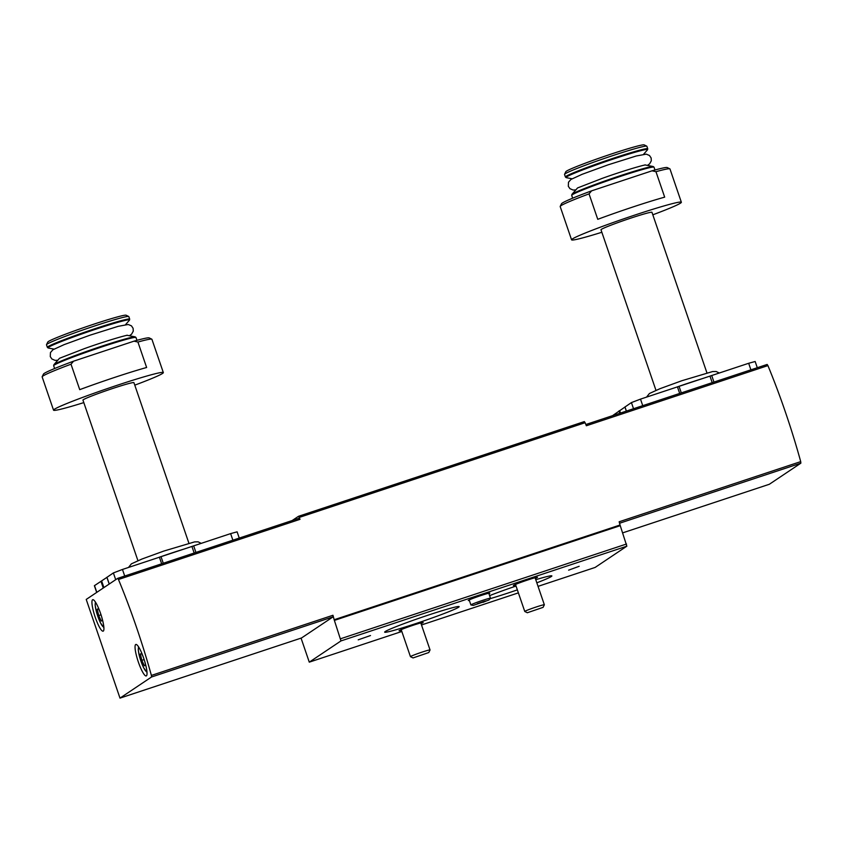 <?xml version="1.0" encoding="UTF-8"?>
<svg xmlns="http://www.w3.org/2000/svg" width="843" height="843" viewBox="0 0 843 843"><rect width="100%" height="100%" fill="white"/><g stroke="black" fill="none" stroke-linecap="round" stroke-linejoin="round"><path stroke-width="1.26" d="M96.682 592.429L94.384 585.706L106.903 577.392M106.956 577.318L113.383 572.924L122.456 569.457L230.624 533.619L237.115 531.838L239.254 538.076M83.805 402.606A58.019 2.982 -18.9 0 1 53.541 410.172L42.15 376.895A58.019 2.982 -18.9 0 1 42.171 376.716A58.019 2.982 -18.9 0 1 42.961 376.02A58.019 2.982 -18.9 0 1 71.012 364.208L79.727 389.656A58.019 2.982 -18.9 0 1 146.629 367.495L137.915 342.037A58.019 2.982 -18.9 0 1 151.814 339.181A58.019 2.982 -18.9 0 1 151.93 339.308L163.331 372.585A58.019 2.982 -18.9 0 1 134.775 385.156M53.541 410.172A58.019 2.982 -18.9 0 1 54.352 409.298A58.019 2.982 -18.9 0 1 112.699 386.779A58.019 2.982 -18.9 0 1 163.331 372.585M137.915 342.037L134.026 341.152A55.944 2.877 -18.9 0 1 149.179 337.895L151.814 339.181M42.171 376.716L43.467 374.092A55.944 2.877 -18.9 0 1 73.562 361.183L71.012 364.208M134.026 341.152L73.562 361.183M612.524 415.683L624.948 407.053M625 406.979L631.428 402.585L640.501 399.118L748.668 363.28L755.159 361.499L757.288 367.717M601.849 232.268A58.019 2.982 -18.9 0 1 571.586 239.833L560.184 206.546A58.019 2.982 -18.9 0 1 560.216 206.377A58.019 2.982 -18.9 0 1 560.995 205.671A58.019 2.982 -18.9 0 1 589.046 193.869L597.761 219.317A58.019 2.982 -18.9 0 1 664.674 197.146L655.959 171.698A58.019 2.982 -18.9 0 1 669.848 168.842A58.019 2.982 -18.9 0 1 669.974 168.958L681.365 202.246A58.019 2.982 -18.9 0 1 652.819 214.807M571.586 239.833A58.019 2.982 -18.9 0 1 572.397 238.959A58.019 2.982 -18.9 0 1 630.733 216.44A58.019 2.982 -18.9 0 1 681.365 202.246M655.959 171.698L652.06 170.813A55.944 2.877 -18.9 0 1 667.224 167.557L669.848 168.842M560.216 206.377L561.501 203.753A55.944 2.877 -18.9 0 1 591.596 190.845L589.046 193.869M652.06 170.813L591.596 190.845M101.718 617.034L102.456 620.269L101.286 621.059L98.694 615.569L97.261 609.31L98.431 608.53L99.969 611.765M144.827 661.808L145.565 665.043L144.395 665.822L141.803 660.343L140.37 654.073L141.54 653.293L143.078 656.539M401.826 631.491L309.276 662.155L301.056 638.13M767.151 364.45L585.843 424.524L767.151 364.45L767.92 365.599A163.7 30.959 71.7 0 1 800.713 461.616L619.152 521.775A163.7 30.959 71.7 0 1 620.037 525.01L626.844 546.19L595.137 567.434L538.045 586.359M518.371 592.871L421.5 624.969M515.737 585.168A12.74 0.653 -18.9 0 1 513.366 585.569A12.74 0.653 -18.9 0 1 513.545 585.379A12.74 0.653 -18.9 0 1 526.348 580.437A12.74 0.653 -18.9 0 1 537.465 577.318A12.74 0.653 -18.9 0 1 535.337 578.456M401.437 630.343A12.74 0.653 -18.9 0 1 399.066 630.754A12.74 0.653 -18.9 0 1 399.245 630.564A12.74 0.653 -18.9 0 1 412.048 625.622A12.74 0.653 -18.9 0 1 423.165 622.503A12.74 0.653 -18.9 0 1 421.036 623.63M620.237 525.674L334.376 620.395L340.983 640.912L309.276 662.155M489.604 595.632A39.368 2.023 -18.9 0 1 516.042 586.054M535.769 579.699A39.368 2.023 -18.9 0 1 551.87 575.927A39.368 2.023 -18.9 0 1 536.833 582.808M517.349 589.879A39.368 2.023 -18.9 0 1 490.141 598.646M385.209 631.555A39.368 2.023 -18.9 0 1 424.798 616.275A39.368 2.023 -18.9 0 1 459.161 606.644A39.368 2.023 -18.9 0 1 422.564 621.312A39.368 2.023 -18.9 0 1 384.661 632.155A39.368 2.023 -18.9 0 1 385.209 631.555M469.34 600.395A11.402 0.59 -18.9 0 1 468.276 600.501A11.402 0.59 -18.9 0 1 468.434 600.321A11.402 0.59 -18.9 0 1 479.888 595.906A11.402 0.59 -18.9 0 1 489.846 593.114A11.402 0.59 -18.9 0 1 488.94 593.683M579.173 566.296L568.625 570.153L579.173 566.296M370.488 635.538L358.212 639.837L370.488 635.538M292.152 520.553L298.485 516.316L299.233 517.423A163.7 30.959 71.7 0 1 300.024 519.33L299.265 518.192L117.704 578.351L118.463 579.489A163.7 30.959 71.7 0 1 151.392 675.422L151.54 676.992L119.991 698.12L86.228 599.436L117.683 578.361L299.265 518.192M298.496 516.306L584.336 421.595L585.095 422.712A163.7 30.959 71.7 0 1 586.359 425.757L767.92 365.599M151.392 675.422L332.953 615.264A163.7 30.959 71.7 0 1 334.176 619.731L334.376 620.395M332.953 615.264L333.101 616.834L301.531 637.972M800.713 461.616L800.85 463.176L769.353 484.261M103.289 631.091A16.575 3.13 -108.3 0 0 100.76 614.031A16.575 3.13 -108.3 0 0 92.709 599.7A16.575 3.13 -108.3 0 0 94.953 616.412A16.575 3.13 -108.3 0 0 103.141 631.165A16.575 3.13 -108.3 0 0 103.289 631.091M146.397 675.854A16.575 3.13 -108.3 0 0 143.879 658.794A16.575 3.13 -108.3 0 0 135.828 644.463A16.575 3.13 -108.3 0 0 138.062 661.186A16.575 3.13 -108.3 0 0 146.25 675.928A16.575 3.13 -108.3 0 0 146.397 675.854M144.132 659.563L141.803 660.343M141.708 653.631L140.37 654.073M101.023 614.8L98.694 615.569M98.589 608.867L97.261 609.31M619.668 410.594L620.501 413.038M679.058 386.368L681.302 392.891M709.964 376.126L712.198 382.659M655.959 390.32L600.985 229.76A26.934 1.38 -18.9 0 1 601.365 229.359A26.934 1.38 -18.9 0 1 628.457 218.906A26.934 1.38 -18.9 0 1 651.966 212.31L706.929 372.869M565.137 173.784A43.52 2.234 -18.9 0 1 607.835 157.262A43.52 2.234 -18.9 0 1 646.771 146.166A43.52 2.234 -18.9 0 1 646.866 146.25L647.74 148.8A43.52 2.234 -18.9 0 0 609.763 159.443A43.52 2.234 -18.9 0 0 566.011 176.335A43.52 2.234 -18.9 0 0 565.4 176.988L564.525 174.438A43.52 2.234 -18.9 0 1 564.547 174.311A43.52 2.234 -18.9 0 1 565.137 173.784M564.547 174.311L565.832 171.687A41.444 2.129 -18.9 0 1 566.401 171.192A41.444 2.129 -18.9 0 1 607.065 155.449A41.444 2.129 -18.9 0 1 644.147 144.88L646.771 146.166M101.624 580.932L103.91 587.592M161.024 556.707L163.268 563.261M191.93 546.464L194.175 553.019M137.925 560.658L82.951 400.109A26.934 1.38 -18.9 0 1 83.331 399.698A26.934 1.38 -18.9 0 1 110.412 389.245A26.934 1.38 -18.9 0 1 133.921 382.648L188.895 543.208M47.092 344.123A43.52 2.234 -18.9 0 1 89.79 327.6A43.52 2.234 -18.9 0 1 128.737 316.504A43.52 2.234 -18.9 0 1 128.821 316.589L129.696 319.139A43.52 2.234 -18.9 0 0 91.718 329.792A43.52 2.234 -18.9 0 0 47.967 346.673A43.52 2.234 -18.9 0 0 47.356 347.327L46.491 344.776A43.52 2.234 -18.9 0 1 46.502 344.65A43.52 2.234 -18.9 0 1 47.092 344.123M46.502 344.65L47.798 342.026A41.444 2.129 -18.9 0 1 48.357 341.531A41.444 2.129 -18.9 0 1 89.021 325.788A41.444 2.129 -18.9 0 1 126.113 315.219L128.737 316.504M482.828 601.776L483.018 602.323L486.643 600.838L484.704 601.196L477.286 603.725M488.929 600.026L490.468 598.277A10.358 0.537 161.1 0 0 490.489 598.214A10.358 0.537 161.1 0 0 480.521 601.07A10.358 0.537 161.1 0 0 470.889 604.926A10.358 0.537 161.1 0 0 470.942 604.958L473.239 605.4L488.929 600.026L473.239 605.4M543.082 607.36L527.339 612.745L543.082 607.36L544.346 604.789A10.358 0.537 161.1 0 0 544.346 604.758A10.358 0.537 161.1 0 0 535.305 607.287A10.358 0.537 161.1 0 0 524.883 611.312A10.358 0.537 161.1 0 0 524.746 611.47A10.358 0.537 161.1 0 0 524.767 611.491L515.495 584.441M420.794 622.914L430.046 649.942A10.358 0.537 161.1 0 0 430.046 649.942A10.358 0.537 161.1 0 0 421.005 652.471A10.358 0.537 161.1 0 0 410.583 656.497A10.358 0.537 161.1 0 0 410.446 656.655A10.358 0.537 161.1 0 0 410.467 656.676L413.038 657.93L428.781 652.545L413.038 657.93M95.765 602.619A12.845 2.434 -108.3 0 0 97.556 615.559A12.845 2.434 -108.3 0 0 103.847 627.002M138.884 647.382A12.845 2.434 -108.3 0 0 140.665 660.322A12.845 2.434 -108.3 0 0 146.956 671.766M626.844 546.19L340.983 640.912M626.518 544.009L340.656 638.731M585.095 422.712L299.233 517.423M118.463 579.489L300.024 519.33M620.037 525.01L334.176 619.731M800.85 463.176L619.552 523.25M769.396 484.251L622.692 532.86L769.374 484.261M151.54 676.992L333.101 616.834M120.012 698.109L301.573 637.951M618.983 410.92L619.795 413.27M624.969 406.906L626.402 411.089M631.428 402.585L633.525 408.729M640.501 399.118L642.745 405.673M677.445 386.874L679.69 393.428M711.713 375.525L713.958 382.069M748.668 363.28L750.902 369.835M676.371 387.232A39.168 2.013 -18.9 0 1 703.051 378.423M572.302 194.733A43.52 2.234 -18.9 0 1 616.064 177.841A43.52 2.234 -18.9 0 1 654.031 167.199L653.188 166.524A43.098 2.213 -18.9 0 0 613.978 177.82A43.098 2.213 -18.9 0 0 572.46 193.922A43.098 2.213 -18.9 0 0 571.954 194.333L571.702 195.386A43.52 2.234 -18.9 0 1 572.302 194.733M572.018 178.779L566.254 177.662A43.098 2.213 -18.9 0 1 566.622 176.882A43.098 2.213 -18.9 0 1 611.776 159.548A43.098 2.213 -18.9 0 1 647.477 149.854L647.74 148.8M94.5 585.579L96.808 592.344M100.949 581.259L103.267 588.024M106.935 577.244L109.253 584.009M113.383 572.924L115.702 579.689M122.456 569.457L124.711 576.032M159.411 557.223L161.656 563.788M193.679 545.864L195.924 552.439M230.624 533.619L232.879 540.194M158.326 557.571A39.168 2.013 -18.9 0 1 185.007 548.761M54.268 365.072A43.52 2.234 -18.9 0 1 98.02 348.191A43.52 2.234 -18.9 0 1 135.997 337.537L135.143 336.863A43.098 2.213 -18.9 0 0 95.944 348.159A43.098 2.213 -18.9 0 0 54.426 364.271A43.098 2.213 -18.9 0 0 53.92 364.671L53.657 365.725A43.52 2.234 -18.9 0 1 54.268 365.072M53.984 349.118L48.209 348.001A43.098 2.213 -18.9 0 1 48.588 347.221A43.098 2.213 -18.9 0 1 93.731 329.887A43.098 2.213 -18.9 0 1 129.443 320.192L129.696 319.139M584.336 421.595L298.485 516.316M119.991 698.12L301.552 637.961M138.494 646.781L138.241 649.879L139.59 656.876L143.542 667.572L147.019 672.482M95.385 602.007L95.133 605.105L96.481 612.113L100.433 622.808L103.9 627.708M624.916 406.969L626.328 411.11M719.269 373.017L716.139 371.489L712.598 371.563L681.871 380.72L659.995 388.686L649.426 393.512L646.528 397.127M654.99 169.991L654.031 167.199M572.66 198.179L571.702 195.386M577.244 188.305L571.954 194.333M645.316 164.996L653.188 166.524M644.853 164.912L645.59 164.965C644.716 164.606 623.135 170.823 602.271 178.358L577.55 187.947M647.413 165.407L649.626 163.848L651.312 160.792L651.133 157.957L649.479 155.502L646.265 154.143L636.254 155.987L607.982 164.87L582.113 174.311L570.964 179.422L568.488 182.225L568.319 186.282L569.91 188.642L573.092 190.033L575.832 189.907M643.599 154.28L647.477 149.854M566.254 177.662L565.4 176.988M106.871 577.307L109.19 584.062M201.235 543.356L198.105 541.828L194.564 541.901L163.837 551.059L141.961 559.025L131.382 563.851L128.494 567.465M136.956 340.33L135.997 337.537M54.616 368.528L53.657 365.725M59.2 358.644L53.92 364.671M127.272 335.335L135.143 336.863M126.808 335.251L127.546 335.303C126.682 334.945 105.09 341.173 84.226 348.696L59.516 358.286M129.369 335.746L131.582 334.186L133.278 331.141L133.099 328.296L131.445 325.841L128.231 324.492L118.21 326.325L89.938 335.208L64.079 344.65L52.93 349.761L50.454 352.564L50.285 356.621L51.866 358.981L55.058 360.372L57.798 360.256M125.565 324.618L129.443 320.192M48.209 348.001L47.356 347.327M469.182 599.931L470.889 604.926M488.782 593.219L490.489 598.214M535.094 577.729L544.346 604.758M527.339 612.745L524.767 611.491M401.194 629.626L410.446 656.655M428.781 652.545L430.046 649.974"/></g></svg>
